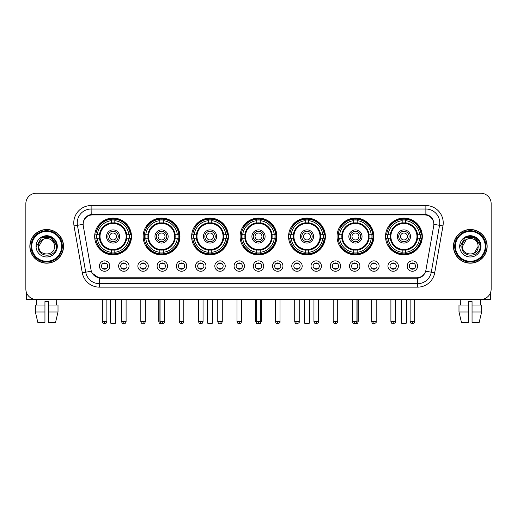 <?xml version="1.0" encoding="UTF-8"?>
<svg xmlns="http://www.w3.org/2000/svg" width="517" height="517" viewBox="0 0 517 517"><rect width="100%" height="100%" fill="white"/><g stroke="black" fill="none" stroke-linecap="round" stroke-linejoin="round"><path stroke-width="0.78" d="M288.57 236.482A18.405 18.405 0 0 0 306.975 254.887A18.405 18.405 0 0 0 325.38 236.482A18.405 18.405 0 0 0 306.975 218.084A18.405 18.405 0 0 0 288.57 236.482M143.144 236.482A18.405 18.405 0 0 0 161.55 254.887A18.405 18.405 0 0 0 179.955 236.482A18.405 18.405 0 0 0 161.55 218.084A18.405 18.405 0 0 0 143.144 236.482M191.62 236.482A18.405 18.405 0 0 0 210.025 254.887A18.405 18.405 0 0 0 228.43 236.482A18.405 18.405 0 0 0 210.025 218.084A18.405 18.405 0 0 0 191.62 236.482M240.095 236.482A18.405 18.405 0 0 0 258.5 254.887A18.405 18.405 0 0 0 276.905 236.482A18.405 18.405 0 0 0 258.5 218.084A18.405 18.405 0 0 0 240.095 236.482M337.045 236.482A18.405 18.405 0 0 0 355.45 254.887A18.405 18.405 0 0 0 373.856 236.482A18.405 18.405 0 0 0 355.45 218.084A18.405 18.405 0 0 0 337.045 236.482M385.52 236.482A18.405 18.405 0 0 0 403.926 254.887A18.405 18.405 0 0 0 422.324 236.482A18.405 18.405 0 0 0 403.926 218.084A18.405 18.405 0 0 0 385.52 236.482M94.676 236.482A18.405 18.405 0 0 0 113.074 254.887A18.405 18.405 0 0 0 131.48 236.482A18.405 18.405 0 0 0 113.074 218.084A18.405 18.405 0 0 0 94.676 236.482M129.05 266.068A5.209 5.209 0 0 1 123.841 271.276A5.209 5.209 0 0 1 118.632 266.068A5.209 5.209 0 0 1 123.841 260.859A5.209 5.209 0 0 1 129.05 266.068M120.713 266.068A3.128 3.128 0 0 0 123.841 269.195A3.128 3.128 0 0 0 126.969 266.068A3.128 3.128 0 0 0 123.841 262.946A3.128 3.128 0 0 0 120.713 266.068M148.289 266.068A5.209 5.209 0 0 1 143.08 271.276A5.209 5.209 0 0 1 137.871 266.068A5.209 5.209 0 0 1 143.08 260.859A5.209 5.209 0 0 1 148.289 266.068M139.952 266.068A3.128 3.128 0 0 0 143.08 269.195A3.128 3.128 0 0 0 146.201 266.068A3.128 3.128 0 0 0 143.08 262.946A3.128 3.128 0 0 0 139.952 266.068M167.521 266.068A5.209 5.209 0 0 1 162.312 271.276A5.209 5.209 0 0 1 157.103 266.068A5.209 5.209 0 0 1 162.312 260.859A5.209 5.209 0 0 1 167.521 266.068M159.191 266.068A3.128 3.128 0 0 0 162.312 269.195A3.128 3.128 0 0 0 165.44 266.068A3.128 3.128 0 0 0 162.312 262.946A3.128 3.128 0 0 0 159.191 266.068M186.76 266.068A5.209 5.209 0 0 1 181.551 271.276A5.209 5.209 0 0 1 176.342 266.068A5.209 5.209 0 0 1 181.551 260.859A5.209 5.209 0 0 1 186.76 266.068M178.43 266.068A3.128 3.128 0 0 0 181.551 269.195A3.128 3.128 0 0 0 184.679 266.068A3.128 3.128 0 0 0 181.551 262.946A3.128 3.128 0 0 0 178.43 266.068M205.999 266.068A5.209 5.209 0 0 1 200.79 271.276A5.209 5.209 0 0 1 195.581 266.068A5.209 5.209 0 0 1 200.79 260.859A5.209 5.209 0 0 1 205.999 266.068M197.662 266.068A3.128 3.128 0 0 0 200.79 269.195A3.128 3.128 0 0 0 203.911 266.068A3.128 3.128 0 0 0 200.79 262.946A3.128 3.128 0 0 0 197.662 266.068M225.238 266.068A5.209 5.209 0 0 1 220.029 271.276A5.209 5.209 0 0 1 214.82 266.068A5.209 5.209 0 0 1 220.029 260.859A5.209 5.209 0 0 1 225.238 266.068M216.901 266.068A3.128 3.128 0 0 0 220.029 269.195A3.128 3.128 0 0 0 223.15 266.068A3.128 3.128 0 0 0 220.029 262.946A3.128 3.128 0 0 0 216.901 266.068M244.47 266.068A5.209 5.209 0 0 1 239.261 271.276A5.209 5.209 0 0 1 234.052 266.068A5.209 5.209 0 0 1 239.261 260.859A5.209 5.209 0 0 1 244.47 266.068M236.14 266.068A3.128 3.128 0 0 0 239.261 269.195A3.128 3.128 0 0 0 242.389 266.068A3.128 3.128 0 0 0 239.261 262.946A3.128 3.128 0 0 0 236.14 266.068M263.709 266.068A5.209 5.209 0 0 1 258.5 271.276A5.209 5.209 0 0 1 253.291 266.068A5.209 5.209 0 0 1 258.5 260.859A5.209 5.209 0 0 1 263.709 266.068M255.372 266.068A3.128 3.128 0 0 0 258.5 269.195A3.128 3.128 0 0 0 261.628 266.068A3.128 3.128 0 0 0 258.5 262.946A3.128 3.128 0 0 0 255.372 266.068M282.948 266.068A5.209 5.209 0 0 1 277.739 271.276A5.209 5.209 0 0 1 272.53 266.068A5.209 5.209 0 0 1 277.739 260.859A5.209 5.209 0 0 1 282.948 266.068M274.611 266.068A3.128 3.128 0 0 0 277.739 269.195A3.128 3.128 0 0 0 280.86 266.068A3.128 3.128 0 0 0 277.739 262.946A3.128 3.128 0 0 0 274.611 266.068M302.18 266.068A5.209 5.209 0 0 1 296.971 271.276A5.209 5.209 0 0 1 291.762 266.068A5.209 5.209 0 0 1 296.971 260.859A5.209 5.209 0 0 1 302.18 266.068M293.85 266.068A3.128 3.128 0 0 0 296.971 269.195A3.128 3.128 0 0 0 300.099 266.068A3.128 3.128 0 0 0 296.971 262.946A3.128 3.128 0 0 0 293.85 266.068M321.419 266.068A5.209 5.209 0 0 1 316.21 271.276A5.209 5.209 0 0 1 311.001 266.068A5.209 5.209 0 0 1 316.21 260.859A5.209 5.209 0 0 1 321.419 266.068M313.089 266.068A3.128 3.128 0 0 0 316.21 269.195A3.128 3.128 0 0 0 319.338 266.068A3.128 3.128 0 0 0 316.21 262.946A3.128 3.128 0 0 0 313.089 266.068M340.658 266.068A5.209 5.209 0 0 1 335.449 271.276A5.209 5.209 0 0 1 330.24 266.068A5.209 5.209 0 0 1 335.449 260.859A5.209 5.209 0 0 1 340.658 266.068M332.321 266.068A3.128 3.128 0 0 0 335.449 269.195A3.128 3.128 0 0 0 338.57 266.068A3.128 3.128 0 0 0 335.449 262.946A3.128 3.128 0 0 0 332.321 266.068M359.897 266.068A5.209 5.209 0 0 1 354.688 271.276A5.209 5.209 0 0 1 349.479 266.068A5.209 5.209 0 0 1 354.688 260.859A5.209 5.209 0 0 1 359.897 266.068M351.56 266.068A3.128 3.128 0 0 0 354.688 269.195A3.128 3.128 0 0 0 357.809 266.068A3.128 3.128 0 0 0 354.688 262.946A3.128 3.128 0 0 0 351.56 266.068M379.129 266.068A5.209 5.209 0 0 1 373.92 271.276A5.209 5.209 0 0 1 368.711 266.068A5.209 5.209 0 0 1 373.92 260.859A5.209 5.209 0 0 1 379.129 266.068M370.799 266.068A3.128 3.128 0 0 0 373.92 269.195A3.128 3.128 0 0 0 377.048 266.068A3.128 3.128 0 0 0 373.92 262.946A3.128 3.128 0 0 0 370.799 266.068M398.368 266.068A5.209 5.209 0 0 1 393.159 271.276A5.209 5.209 0 0 1 387.95 266.068A5.209 5.209 0 0 1 393.159 260.859A5.209 5.209 0 0 1 398.368 266.068M390.031 266.068A3.128 3.128 0 0 0 393.159 269.195A3.128 3.128 0 0 0 396.287 266.068A3.128 3.128 0 0 0 393.159 262.946A3.128 3.128 0 0 0 390.031 266.068M417.607 266.068A5.209 5.209 0 0 1 412.398 271.276A5.209 5.209 0 0 1 407.189 266.068A5.209 5.209 0 0 1 412.398 260.859A5.209 5.209 0 0 1 417.607 266.068M409.27 266.068A3.128 3.128 0 0 0 412.398 269.195A3.128 3.128 0 0 0 415.519 266.068A3.128 3.128 0 0 0 412.398 262.946A3.128 3.128 0 0 0 409.27 266.068M109.811 266.068A5.209 5.209 0 0 1 104.602 271.276A5.209 5.209 0 0 1 99.393 266.068A5.209 5.209 0 0 1 104.602 260.859A5.209 5.209 0 0 1 109.811 266.068M101.481 266.068A3.128 3.128 0 0 0 104.602 269.195A3.128 3.128 0 0 0 107.73 266.068A3.128 3.128 0 0 0 104.602 262.946A3.128 3.128 0 0 0 101.481 266.068M83.289 225.923A9.377 9.377 0 0 1 92.517 214.923L424.483 214.923A9.377 9.377 0 0 1 433.711 225.923L425.937 270.023A9.377 9.377 0 0 1 416.702 277.771L100.298 277.771A9.377 9.377 0 0 1 91.063 270.023L83.289 225.923M96.324 238.221A16.841 16.841 0 0 1 96.324 234.75M387.175 238.221A16.841 16.841 0 0 1 387.175 234.75M338.7 238.221A16.841 16.841 0 0 1 338.7 234.75M241.749 238.221A16.841 16.841 0 0 1 241.749 234.75M193.274 238.221A16.841 16.841 0 0 1 193.274 234.75M144.799 238.221A16.841 16.841 0 0 1 144.799 234.75M290.224 238.221A16.841 16.841 0 0 1 290.224 234.75M29.844 246.344A16.841 16.841 0 0 0 46.685 263.185A16.841 16.841 0 0 0 63.526 246.344A16.841 16.841 0 0 0 46.685 229.503A16.841 16.841 0 0 0 29.844 246.344M453.474 246.344A16.841 16.841 0 0 0 470.315 263.185A16.841 16.841 0 0 0 487.156 246.344A16.841 16.841 0 0 0 470.315 229.503A16.841 16.841 0 0 0 453.474 246.344M83.185 222.911L83.159 224.313L83.185 222.911C83.909 218.29 86.559 215.492 91.128 214.503L425.872 214.503C430.435 215.486 433.084 218.284 433.815 222.911L433.841 224.313M91.128 205.546L425.872 205.546A17.365 17.365 0 0 1 442.966 225.923L434.7 272.802A17.365 17.365 0 0 1 417.6 287.148L99.4 287.148A17.365 17.365 0 0 1 82.3 272.802L74.034 225.923A17.365 17.365 0 0 1 91.128 205.546L91.128 209.017L425.872 209.017A13.888 13.888 0 0 1 439.547 225.322L431.281 272.194A13.888 13.888 0 0 1 417.6 283.678L99.4 283.678A13.888 13.888 0 0 1 85.719 272.194L77.453 225.322A13.888 13.888 0 0 1 91.128 209.017L91.205 214.49M85.686 217.353L88.181 215.466M88.265 215.421L90.688 214.581M417.6 287.148L417.6 278.23C421.73 277.545 424.399 275.199 425.614 271.199C424.405 275.199 421.736 277.539 417.6 278.23L100.479 278.295L99.4 278.23L92.084 273.086M432.916 219.693L433.815 222.911M491.15 203.633A10.418 10.418 0 0 0 480.732 193.222L36.268 193.222A10.418 10.418 0 0 0 25.85 203.633L25.85 289.055A10.418 10.418 0 0 0 36.268 299.472L480.732 299.472A10.418 10.418 0 0 0 491.15 289.055L491.15 203.633L491.15 289.055M425.653 271.205L431.281 272.194L439.547 225.322L442.966 225.923M25.85 203.633L25.85 289.055M480.732 193.222L36.268 193.222M36.268 299.472L480.732 299.472M26.541 292.796L26.541 299.472L66.822 299.472M35.356 305.03L35.356 311.977L37.825 322.395L35.356 311.977L35.356 305.03L44.947 305.03L44.947 301.56L48.424 301.56L48.424 305.03L58.014 305.03L58.014 311.977L55.545 322.395L58.014 311.977L48.424 311.977L48.424 305.03L48.424 322.395L55.545 322.395M56.754 299.472L56.605 305.03M44.947 305.03L44.947 322.395L37.825 322.395M35.356 311.977L44.947 311.977M36.617 299.472L36.765 305.03M61.613 246.344A14.928 14.928 0 0 0 46.685 231.416A14.928 14.928 0 0 0 31.75 246.344A14.928 14.928 0 0 0 46.685 261.279A14.928 14.928 0 0 0 61.613 246.344M62.311 246.344A15.626 15.626 0 0 0 46.685 230.718A15.626 15.626 0 0 0 31.059 246.344A15.626 15.626 0 0 0 46.685 261.97A15.626 15.626 0 0 0 62.311 246.344M63.352 246.344A16.667 16.667 0 0 0 46.685 229.677A16.667 16.667 0 0 0 30.018 246.344A16.667 16.667 0 0 0 46.685 263.017A16.667 16.667 0 0 0 63.352 246.344M54.253 244.263L54.531 246.344C55.015 256.471 38.355 256.471 38.84 246.344L42.762 239.552L44.74 238.744C40.849 239.804 38.691 242.337 38.258 246.344C37.418 258.28 56.864 257.977 56.508 246.344C56.566 243.055 55.345 240.327 52.844 238.169C50.563 236.508 48.029 235.855 45.244 236.217C50.375 236.618 53.374 239.3 54.253 244.263L54.531 246.344C55.015 256.471 38.355 256.471 38.84 246.344L42.762 239.552L44.74 238.744L42.762 239.552L38.84 246.344L42.762 239.552L44.74 238.744L42.762 239.552L38.84 246.344L42.762 239.552L44.74 238.744L42.762 239.552L38.84 246.344L42.762 239.552L44.74 238.744A7.845 7.845 0 0 1 54.253 244.263L54.531 246.344C55.015 256.471 38.355 256.471 38.84 246.344C38.355 256.471 55.015 256.471 54.531 246.344C55.015 256.471 38.355 256.471 38.84 246.344C38.355 256.471 55.015 256.471 54.531 246.344C55.015 256.471 38.355 256.471 38.84 246.344M36.061 246.344A10.624 10.624 0 0 0 46.685 256.975A10.624 10.624 0 0 0 57.309 246.344A10.624 10.624 0 0 0 46.685 235.72A10.624 10.624 0 0 0 36.061 246.344M45.244 236.217L41.567 237.484L36.448 246.344L41.567 237.484L51.803 237.484L56.922 246.344L51.803 237.484L41.567 237.484L36.448 246.344L41.567 237.484L51.803 237.484L56.922 246.344L51.803 237.484L41.567 237.484L36.448 246.344L41.567 237.484L51.803 237.484L56.922 246.344M126.575 238.221A13.61 13.61 0 0 0 114.813 222.982L114.813 222.982A13.61 13.61 0 0 0 99.574 238.221A13.61 13.61 0 0 0 126.575 238.221L126.575 238.221A13.61 13.61 0 0 1 114.813 249.982L114.813 252.296A15.904 15.904 0 0 0 128.888 238.221L130.349 238.221A17.365 17.365 0 0 1 114.813 253.763L114.813 252.296M96.673 238.221A16.492 16.492 0 0 1 96.673 234.75M114.813 220.08A16.492 16.492 0 0 0 111.342 220.08M129.476 234.75A16.492 16.492 0 0 1 129.476 238.221M128.888 234.75L130.349 234.75A17.365 17.365 0 0 0 114.813 219.208L114.813 222.821A13.772 13.772 0 0 1 126.743 234.75L128.888 234.75A15.904 15.904 0 0 0 114.813 220.675M97.267 238.221L95.8 238.221A17.365 17.365 0 0 0 111.342 253.763L111.342 250.15A13.772 13.772 0 0 1 99.413 238.221L97.267 238.221A15.904 15.904 0 0 0 111.342 252.296M128.888 238.221L126.743 238.221A13.772 13.772 0 0 1 114.813 250.15L114.813 249.982M99.574 238.221L99.574 238.221A13.61 13.61 0 0 0 111.342 249.982M114.813 252.884A16.492 16.492 0 0 1 111.342 252.884M111.342 220.675L111.342 219.208A17.365 17.365 0 0 0 95.8 234.75L99.413 234.75A13.772 13.772 0 0 1 111.342 222.821L111.342 220.675A15.904 15.904 0 0 0 97.267 234.75M126.135 236.482A13.054 13.054 0 0 1 113.074 249.543A13.054 13.054 0 0 1 100.02 236.482A13.054 13.054 0 0 1 113.074 223.428A13.054 13.054 0 0 1 126.135 236.482M119.673 236.482A6.598 6.598 0 0 0 113.074 229.891A6.598 6.598 0 0 0 106.476 236.482A6.598 6.598 0 0 0 113.074 243.08A6.598 6.598 0 0 0 119.673 236.482M118.283 236.482A5.209 5.209 0 0 0 113.074 231.273A5.209 5.209 0 0 0 107.866 236.482A5.209 5.209 0 0 0 113.074 241.691A5.209 5.209 0 0 0 118.283 236.482M116.551 236.482A3.47 3.47 0 0 1 113.074 239.959A3.47 3.47 0 0 1 109.604 236.482A3.47 3.47 0 0 1 113.074 233.012A3.47 3.47 0 0 1 116.551 236.482A3.47 3.47 0 0 0 113.074 233.012A3.47 3.47 0 0 0 109.604 236.482A3.47 3.47 0 0 0 113.074 239.959M98.463 227.112L97.642 227.112A18.056 18.056 0 0 1 131.131 236.482A18.056 18.056 0 0 1 97.642 245.859L98.463 245.859M110.644 299.472L110.644 323.086L115.504 323.086L115.504 299.472M110.644 323.086L111.342 323.778L114.813 323.778L115.504 323.086M175.05 238.221A13.61 13.61 0 0 0 163.288 222.982L163.288 222.982A13.61 13.61 0 0 0 148.049 238.221A13.61 13.61 0 0 0 175.05 238.221L175.05 238.221A13.61 13.61 0 0 1 163.288 249.982L163.288 252.296A15.904 15.904 0 0 0 177.357 238.221L178.824 238.221A17.365 17.365 0 0 1 163.288 253.763L163.288 252.296M145.148 238.221A16.492 16.492 0 0 1 145.148 234.75M163.288 220.08A16.492 16.492 0 0 0 159.818 220.08M177.951 234.75A16.492 16.492 0 0 1 177.951 238.221M177.357 234.75L178.824 234.75A17.365 17.365 0 0 0 163.288 219.208L163.288 222.821A13.772 13.772 0 0 1 175.218 234.75L177.357 234.75A15.904 15.904 0 0 0 163.288 220.675M145.742 238.221L144.275 238.221A17.365 17.365 0 0 0 159.818 253.763L159.818 250.15A13.772 13.772 0 0 1 147.888 238.221L145.742 238.221A15.904 15.904 0 0 0 159.818 252.296M177.357 238.221L175.218 238.221A13.772 13.772 0 0 1 163.288 250.15L163.288 249.982M148.049 238.221L148.049 238.221A13.61 13.61 0 0 0 159.818 249.982M163.288 252.884A16.492 16.492 0 0 1 159.818 252.884M159.818 220.675L159.818 219.208A17.365 17.365 0 0 0 144.275 234.75L147.888 234.75A13.772 13.772 0 0 1 159.818 222.821L159.818 220.675A15.904 15.904 0 0 0 145.742 234.75M174.61 236.482A13.054 13.054 0 0 1 161.55 249.543A13.054 13.054 0 0 1 148.495 236.482A13.054 13.054 0 0 1 161.55 223.428A13.054 13.054 0 0 1 174.61 236.482M168.148 236.482A6.598 6.598 0 0 0 161.55 229.891A6.598 6.598 0 0 0 154.951 236.482A6.598 6.598 0 0 0 161.55 243.08A6.598 6.598 0 0 0 168.148 236.482M166.758 236.482A5.209 5.209 0 0 0 161.55 231.273A5.209 5.209 0 0 0 156.341 236.482A5.209 5.209 0 0 0 161.55 241.691A5.209 5.209 0 0 0 166.758 236.482M165.026 236.482A3.47 3.47 0 0 1 161.55 239.959A3.47 3.47 0 0 1 158.079 236.482A3.47 3.47 0 0 1 161.55 233.012A3.47 3.47 0 0 1 165.026 236.482A3.47 3.47 0 0 1 161.55 239.959A3.47 3.47 0 0 1 158.079 236.482A3.47 3.47 0 0 1 161.55 233.012A3.47 3.47 0 0 1 165.026 236.482M146.938 227.112L146.117 227.112A18.056 18.056 0 0 1 179.606 236.482A18.056 18.056 0 0 1 146.117 245.859L146.938 245.859M159.12 299.472L159.12 323.086L160.684 323.086M159.12 323.086L159.818 323.778L163.288 323.778L163.979 323.086M223.525 238.221A13.61 13.61 0 0 0 211.763 222.982L211.763 222.982A13.61 13.61 0 0 0 196.525 238.221A13.61 13.61 0 0 0 223.525 238.221L223.525 238.221A13.61 13.61 0 0 1 211.763 249.982L211.763 252.296A15.904 15.904 0 0 0 225.832 238.221L227.299 238.221A17.365 17.365 0 0 1 211.763 253.763L211.763 252.296M193.623 238.221A16.492 16.492 0 0 1 193.623 234.75M211.763 220.08A16.492 16.492 0 0 0 208.286 220.08M226.427 234.75A16.492 16.492 0 0 1 226.427 238.221M225.832 234.75L227.299 234.75A17.365 17.365 0 0 0 211.763 219.208L211.763 222.821A13.772 13.772 0 0 1 223.693 234.75L225.832 234.75A15.904 15.904 0 0 0 211.763 220.675M194.218 238.221L192.751 238.221A17.365 17.365 0 0 0 208.286 253.763L208.286 250.15A13.772 13.772 0 0 1 196.363 238.221L194.218 238.221A15.904 15.904 0 0 0 208.286 252.296M225.832 238.221L223.693 238.221A13.772 13.772 0 0 1 211.763 250.15L211.763 249.982M196.525 238.221L196.525 238.221A13.61 13.61 0 0 0 208.286 249.982M211.763 252.884A16.492 16.492 0 0 1 208.286 252.884M208.286 220.675L208.286 219.208A17.365 17.365 0 0 0 192.751 234.75L196.363 234.75A13.772 13.772 0 0 1 208.286 222.821L208.286 220.675A15.904 15.904 0 0 0 194.218 234.75M223.079 236.482A13.054 13.054 0 0 1 210.025 249.543A13.054 13.054 0 0 1 196.971 236.482A13.054 13.054 0 0 1 210.025 223.428A13.054 13.054 0 0 1 223.079 236.482M216.623 236.482A6.598 6.598 0 0 0 210.025 229.891A6.598 6.598 0 0 0 203.427 236.482A6.598 6.598 0 0 0 210.025 243.08A6.598 6.598 0 0 0 216.623 236.482M215.234 236.482A5.209 5.209 0 0 0 210.025 231.273A5.209 5.209 0 0 0 204.816 236.482A5.209 5.209 0 0 0 210.025 241.691A5.209 5.209 0 0 0 215.234 236.482M213.495 236.482A3.47 3.47 0 0 1 210.025 239.959A3.47 3.47 0 0 1 206.554 236.482A3.47 3.47 0 0 1 210.025 233.012A3.47 3.47 0 0 1 213.495 236.482M195.413 227.112L194.592 227.112A18.056 18.056 0 0 1 228.081 236.482A18.056 18.056 0 0 1 194.592 245.859L195.413 245.859M207.595 299.472L207.595 323.086L212.455 323.086L212.455 299.472M207.595 323.086L208.286 323.778L211.763 323.778L212.455 323.086M272 238.221A13.61 13.61 0 0 0 260.238 222.982L260.238 222.982A13.61 13.61 0 0 0 245 238.221A13.61 13.61 0 0 0 272 238.221L272 238.221A13.61 13.61 0 0 1 260.238 249.982L260.238 252.296A15.904 15.904 0 0 0 274.307 238.221L275.774 238.221A17.365 17.365 0 0 1 260.238 253.763L260.238 252.296M242.098 238.221A16.492 16.492 0 0 1 242.098 234.75M260.238 220.08A16.492 16.492 0 0 0 256.762 220.08M274.902 234.75A16.492 16.492 0 0 1 274.902 238.221M274.307 234.75L275.774 234.75A17.365 17.365 0 0 0 260.238 219.208L260.238 222.821A13.772 13.772 0 0 1 272.162 234.75L274.307 234.75A15.904 15.904 0 0 0 260.238 220.675M242.693 238.221L241.226 238.221A17.365 17.365 0 0 0 256.762 253.763L256.762 250.15A13.772 13.772 0 0 1 244.838 238.221L242.693 238.221A15.904 15.904 0 0 0 256.762 252.296M274.307 238.221L272.162 238.221A13.772 13.772 0 0 1 260.238 250.15L260.238 249.982M245 238.221L245 238.221A13.61 13.61 0 0 0 256.762 249.982M260.238 252.884A16.492 16.492 0 0 1 256.762 252.884M256.762 220.675L256.762 219.208A17.365 17.365 0 0 0 241.226 234.75L244.838 234.75A13.772 13.772 0 0 1 256.762 222.821L256.762 220.675A15.904 15.904 0 0 0 242.693 234.75M271.554 236.482A13.054 13.054 0 0 1 258.5 249.543A13.054 13.054 0 0 1 245.446 236.482A13.054 13.054 0 0 1 258.5 223.428A13.054 13.054 0 0 1 271.554 236.482M265.098 236.482A6.598 6.598 0 0 0 258.5 229.891A6.598 6.598 0 0 0 251.902 236.482A6.598 6.598 0 0 0 258.5 243.08A6.598 6.598 0 0 0 265.098 236.482M263.709 236.482A5.209 5.209 0 0 0 258.5 231.273A5.209 5.209 0 0 0 253.291 236.482A5.209 5.209 0 0 0 258.5 241.691A5.209 5.209 0 0 0 263.709 236.482M261.97 236.482A3.47 3.47 0 0 1 258.5 239.959A3.47 3.47 0 0 1 255.03 236.482A3.47 3.47 0 0 1 258.5 233.012A3.47 3.47 0 0 1 261.97 236.482M255.03 236.482A3.47 3.47 0 0 0 258.5 239.959A3.47 3.47 0 0 1 255.03 236.482A3.47 3.47 0 0 1 258.5 233.012M243.888 227.112L243.068 227.112A18.056 18.056 0 0 1 276.556 236.482A18.056 18.056 0 0 1 243.068 245.859L243.888 245.859M256.07 299.472L256.07 323.086L256.871 323.086M260.129 323.086L260.93 323.086L260.93 299.472M256.07 323.086L256.762 323.778L260.238 323.778L260.93 323.086M320.475 238.221A13.61 13.61 0 0 0 308.714 222.982L308.714 222.982A13.61 13.61 0 0 0 293.475 238.221A13.61 13.61 0 0 0 320.475 238.221L320.475 238.221A13.61 13.61 0 0 1 308.714 249.982L308.714 252.296A15.904 15.904 0 0 0 322.782 238.221L324.249 238.221A17.365 17.365 0 0 1 308.714 253.763L308.714 252.296M290.573 238.221A16.492 16.492 0 0 1 290.573 234.75M308.714 220.08A16.492 16.492 0 0 0 305.237 220.08M323.377 234.75A16.492 16.492 0 0 1 323.377 238.221M322.782 234.75L324.249 234.75A17.365 17.365 0 0 0 308.714 219.208L308.714 222.821A13.772 13.772 0 0 1 320.637 234.75L322.782 234.75A15.904 15.904 0 0 0 308.714 220.675M291.168 238.221L289.701 238.221A17.365 17.365 0 0 0 305.237 253.763L305.237 250.15A13.772 13.772 0 0 1 293.307 238.221L291.168 238.221A15.904 15.904 0 0 0 305.237 252.296M322.782 238.221L320.637 238.221A13.772 13.772 0 0 1 308.714 250.15L308.714 249.982M293.475 238.221L293.475 238.221A13.61 13.61 0 0 0 305.237 249.982M308.714 252.884A16.492 16.492 0 0 1 305.237 252.884M305.237 220.675L305.237 219.208A17.365 17.365 0 0 0 289.701 234.75L293.307 234.75A13.772 13.772 0 0 1 305.237 222.821L305.237 220.675A15.904 15.904 0 0 0 291.168 234.75M320.029 236.482A13.054 13.054 0 0 1 306.975 249.543A13.054 13.054 0 0 1 293.921 236.482A13.054 13.054 0 0 1 306.975 223.428A13.054 13.054 0 0 1 320.029 236.482M313.573 236.482A6.598 6.598 0 0 0 306.975 229.891A6.598 6.598 0 0 0 300.377 236.482A6.598 6.598 0 0 0 306.975 243.08A6.598 6.598 0 0 0 313.573 236.482M312.184 236.482A5.209 5.209 0 0 0 306.975 231.273A5.209 5.209 0 0 0 301.766 236.482A5.209 5.209 0 0 0 306.975 241.691A5.209 5.209 0 0 0 312.184 236.482M310.446 236.482A3.47 3.47 0 0 1 306.975 239.959A3.47 3.47 0 0 1 303.505 236.482A3.47 3.47 0 0 1 306.975 233.012A3.47 3.47 0 0 1 310.446 236.482M292.363 227.112L291.543 227.112A18.056 18.056 0 0 1 325.031 236.482A18.056 18.056 0 0 1 291.543 245.859L292.363 245.859M304.545 299.472L304.545 323.086L309.405 323.086L309.405 299.472M304.545 323.086L305.237 323.778L308.714 323.778L309.405 323.086M368.951 238.221A13.61 13.61 0 0 0 357.182 222.982L357.182 222.982A13.61 13.61 0 0 0 341.95 238.221A13.61 13.61 0 0 0 368.951 238.221L368.951 238.221A13.61 13.61 0 0 1 357.182 249.982L357.182 252.296A15.904 15.904 0 0 0 371.258 238.221L372.725 238.221A17.365 17.365 0 0 1 357.182 253.763L357.182 252.296M339.049 238.221A16.492 16.492 0 0 1 339.049 234.75M357.182 220.08A16.492 16.492 0 0 0 353.712 220.08M371.852 234.75A16.492 16.492 0 0 1 371.852 238.221M371.258 234.75L372.725 234.75A17.365 17.365 0 0 0 357.182 219.208L357.182 222.821A13.772 13.772 0 0 1 369.112 234.75L371.258 234.75A15.904 15.904 0 0 0 357.182 220.675M339.643 238.221L338.176 238.221A17.365 17.365 0 0 0 353.712 253.763L353.712 250.15A13.772 13.772 0 0 1 341.782 238.221L339.643 238.221A15.904 15.904 0 0 0 353.712 252.296M371.258 238.221L369.112 238.221A13.772 13.772 0 0 1 357.182 250.15L357.182 249.982M341.95 238.221L341.95 238.221A13.61 13.61 0 0 0 353.712 249.982M357.182 252.884A16.492 16.492 0 0 1 353.712 252.884M353.712 220.675L353.712 219.208A17.365 17.365 0 0 0 338.176 234.75L341.782 234.75A13.772 13.772 0 0 1 353.712 222.821L353.712 220.675A15.904 15.904 0 0 0 339.643 234.75M368.505 236.482A13.054 13.054 0 0 1 355.45 249.543A13.054 13.054 0 0 1 342.39 236.482A13.054 13.054 0 0 1 355.45 223.428A13.054 13.054 0 0 1 368.505 236.482M362.049 236.482A6.598 6.598 0 0 0 355.45 229.891A6.598 6.598 0 0 0 348.852 236.482A6.598 6.598 0 0 0 355.45 243.08A6.598 6.598 0 0 0 362.049 236.482M360.659 236.482A5.209 5.209 0 0 0 355.45 231.273A5.209 5.209 0 0 0 350.242 236.482A5.209 5.209 0 0 0 355.45 241.691A5.209 5.209 0 0 0 360.659 236.482M358.921 236.482A3.47 3.47 0 0 1 355.45 239.959A3.47 3.47 0 0 1 351.974 236.482A3.47 3.47 0 0 1 355.45 233.012A3.47 3.47 0 0 1 358.921 236.482M351.974 236.482A3.47 3.47 0 0 1 355.45 233.012A3.47 3.47 0 0 0 351.974 236.482A3.47 3.47 0 0 0 355.45 239.959A3.47 3.47 0 0 1 351.974 236.482M340.839 227.112L340.018 227.112A18.056 18.056 0 0 1 373.507 236.482A18.056 18.056 0 0 1 340.018 245.859L340.839 245.859M356.316 323.086L357.88 323.086L357.88 299.472M353.021 323.086L353.712 323.778L357.182 323.778L357.88 323.086M417.426 238.221A13.61 13.61 0 0 0 405.658 222.982L405.658 222.982A13.61 13.61 0 0 0 390.425 238.221A13.61 13.61 0 0 0 417.426 238.221L417.426 238.221A13.61 13.61 0 0 1 405.658 249.982L405.658 252.296A15.904 15.904 0 0 0 419.733 238.221L421.2 238.221A17.365 17.365 0 0 1 405.658 253.763L405.658 252.296M387.524 238.221A16.492 16.492 0 0 1 387.524 234.75M405.658 220.08A16.492 16.492 0 0 0 402.187 220.08M420.327 234.75A16.492 16.492 0 0 1 420.327 238.221M419.733 234.75L421.2 234.75A17.365 17.365 0 0 0 405.658 219.208L405.658 222.821A13.772 13.772 0 0 1 417.587 234.75L419.733 234.75A15.904 15.904 0 0 0 405.658 220.675M388.112 238.221L386.651 238.221A17.365 17.365 0 0 0 402.187 253.763L402.187 250.15A13.772 13.772 0 0 1 390.257 238.221L388.112 238.221A15.904 15.904 0 0 0 402.187 252.296M419.733 238.221L417.587 238.221A13.772 13.772 0 0 1 405.658 250.15L405.658 249.982M390.425 238.221L390.425 238.221A13.61 13.61 0 0 0 402.187 249.982M405.658 252.884A16.492 16.492 0 0 1 402.187 252.884M402.187 220.675L402.187 219.208A17.365 17.365 0 0 0 386.651 234.75L390.257 234.75A13.772 13.772 0 0 1 402.187 222.821L402.187 220.675A15.904 15.904 0 0 0 388.112 234.75M416.98 236.482A13.054 13.054 0 0 1 403.926 249.543A13.054 13.054 0 0 1 390.865 236.482A13.054 13.054 0 0 1 403.926 223.428A13.054 13.054 0 0 1 416.98 236.482M410.524 236.482A6.598 6.598 0 0 0 403.926 229.891A6.598 6.598 0 0 0 397.327 236.482A6.598 6.598 0 0 0 403.926 243.08A6.598 6.598 0 0 0 410.524 236.482M409.134 236.482A5.209 5.209 0 0 0 403.926 231.273A5.209 5.209 0 0 0 398.717 236.482A5.209 5.209 0 0 0 403.926 241.691A5.209 5.209 0 0 0 409.134 236.482M407.396 236.482A3.47 3.47 0 0 1 403.926 239.959A3.47 3.47 0 0 1 400.449 236.482A3.47 3.47 0 0 1 403.926 233.012A3.47 3.47 0 0 1 407.396 236.482A3.47 3.47 0 0 0 403.926 233.012A3.47 3.47 0 0 0 400.449 236.482A3.47 3.47 0 0 1 403.926 233.012M389.307 227.112L388.493 227.112A18.056 18.056 0 0 1 421.982 236.482A18.056 18.056 0 0 1 388.493 245.859L389.307 245.859M401.496 299.472L401.496 323.086L406.356 323.086L406.356 299.472M401.496 323.086L402.187 323.778L405.658 323.778L406.356 323.086M103.562 269.014L103.562 268.523A2.663 2.663 0 0 0 105.642 268.523L105.642 269.014M105.642 263.121L105.642 263.618A2.663 2.663 0 0 0 103.562 263.618L103.562 263.121M490.459 292.796L490.459 299.472L450.178 299.472M458.986 305.03L458.986 311.977L461.455 322.395L458.986 311.977L458.986 305.03L468.576 305.03L468.576 301.56L472.053 301.56L472.053 305.03L481.644 305.03L481.644 311.977L479.175 322.395L481.644 311.977L472.053 311.977L472.053 305.03M480.383 299.472L480.235 305.03M468.576 305.03L468.576 322.395L461.455 322.395M458.986 311.977L468.576 311.977M479.175 322.395L472.053 322.395L472.053 311.977M460.246 299.472L460.395 305.03M485.25 246.344A14.928 14.928 0 0 0 470.315 231.416A14.928 14.928 0 0 0 455.387 246.344A14.928 14.928 0 0 0 470.315 261.279A14.928 14.928 0 0 0 485.25 246.344M485.941 246.344A15.626 15.626 0 0 0 470.315 230.718A15.626 15.626 0 0 0 454.689 246.344A15.626 15.626 0 0 0 470.315 261.97A15.626 15.626 0 0 0 485.941 246.344M486.982 246.344A16.667 16.667 0 0 0 470.315 229.677A16.667 16.667 0 0 0 453.648 246.344A16.667 16.667 0 0 0 470.315 263.017A16.667 16.667 0 0 0 486.982 246.344M466.392 239.552L462.469 246.344L466.392 239.552L468.37 238.744L466.392 239.552L462.469 246.344C461.985 256.471 478.645 256.471 478.16 246.344C478.645 256.471 461.985 256.471 462.469 246.344C461.985 256.471 478.645 256.471 478.16 246.344C478.645 256.471 461.985 256.471 462.469 246.344L466.392 239.552L468.37 238.744A7.845 7.845 0 0 1 477.882 244.263L478.16 246.344C478.645 256.471 461.985 256.471 462.469 246.344L466.392 239.552L468.37 238.744C464.479 239.804 462.321 242.337 461.888 246.344C461.048 258.28 480.493 257.977 480.138 246.344C480.196 243.055 478.975 240.327 476.474 238.169C474.192 236.508 471.659 235.855 468.874 236.217C474.005 236.618 477.01 239.3 477.882 244.263L478.16 246.344L474.238 253.143M462.469 246.344L466.392 239.552L468.37 238.744L466.392 239.552L462.469 246.344L466.392 239.552L468.37 238.744M459.691 246.344A10.624 10.624 0 0 0 470.315 256.975A10.624 10.624 0 0 0 480.939 246.344A10.624 10.624 0 0 0 470.315 235.72A10.624 10.624 0 0 0 459.691 246.344M460.078 246.344L465.197 237.484L475.433 237.484L480.552 246.344L475.433 237.484L465.197 237.484L460.078 246.344L465.197 237.484L475.433 237.484L480.552 246.344L475.433 237.484L465.197 237.484L460.078 246.344L465.197 237.484L475.433 237.484L480.552 246.344L475.433 237.484L465.197 237.484L460.078 246.344L465.197 237.484L475.433 237.484L480.552 246.344L475.433 237.484L465.197 237.484L460.078 246.344L465.197 237.484L468.874 236.217L465.197 237.484L460.078 246.344L465.197 237.484L475.433 237.484L480.552 246.344L475.433 237.484L465.197 237.484L460.078 246.344L465.197 237.484L475.433 237.484L480.552 246.344L475.433 237.484M122.8 269.014L122.8 268.523A2.663 2.663 0 0 0 124.881 268.523L124.881 269.014M124.881 263.121L124.881 263.618A2.663 2.663 0 0 0 122.8 263.618L122.8 263.121M142.039 269.014L142.039 268.523A2.663 2.663 0 0 0 144.12 268.523L144.12 269.014M144.12 263.121L144.12 263.618A2.663 2.663 0 0 0 142.039 263.618L142.039 263.121M161.272 269.014L161.272 268.523A2.663 2.663 0 0 0 163.359 268.523L163.359 269.014M163.359 263.121L163.359 263.618A2.663 2.663 0 0 0 161.272 263.618L161.272 263.121M180.511 269.014L180.511 268.523A2.663 2.663 0 0 0 182.591 268.523L182.591 269.014M182.591 263.121L182.591 263.618A2.663 2.663 0 0 0 180.511 263.618L180.511 263.121M199.749 269.014L199.749 268.523A2.663 2.663 0 0 0 201.83 268.523L201.83 269.014M201.83 263.121L201.83 263.618A2.663 2.663 0 0 0 199.749 263.618L199.749 263.121M218.982 269.014L218.982 268.523A2.663 2.663 0 0 0 221.069 268.523L221.069 269.014M221.069 263.121L221.069 263.618A2.663 2.663 0 0 0 218.982 263.618L218.982 263.121M238.221 269.014L238.221 268.523A2.663 2.663 0 0 0 240.302 268.523L240.302 269.014M240.302 263.121L240.302 263.618A2.663 2.663 0 0 0 238.221 263.618L238.221 263.121M257.46 269.014L257.46 268.523A2.663 2.663 0 0 0 259.54 268.523L259.54 269.014M259.54 263.121L259.54 263.618A2.663 2.663 0 0 0 257.46 263.618L257.46 263.121M276.698 269.014L276.698 268.523A2.663 2.663 0 0 0 278.779 268.523L278.779 269.014M278.779 263.121L278.779 263.618A2.663 2.663 0 0 0 276.698 263.618L276.698 263.121M295.931 269.014L295.931 268.523A2.663 2.663 0 0 0 298.018 268.523L298.018 269.014M298.018 263.121L298.018 263.618A2.663 2.663 0 0 0 295.931 263.618L295.931 263.121M315.17 269.014L315.17 268.523A2.663 2.663 0 0 0 317.251 268.523L317.251 269.014M317.251 263.121L317.251 263.618A2.663 2.663 0 0 0 315.17 263.618L315.17 263.121M334.409 269.014L334.409 268.523A2.663 2.663 0 0 0 336.489 268.523L336.489 269.014M336.489 263.121L336.489 263.618A2.663 2.663 0 0 0 334.409 263.618L334.409 263.121M353.641 269.014L353.641 268.523A2.663 2.663 0 0 0 355.728 268.523L355.728 269.014M355.728 263.121L355.728 263.618A2.663 2.663 0 0 0 353.641 263.618L353.641 263.121M372.88 269.014L372.88 268.523A2.663 2.663 0 0 0 374.961 268.523L374.961 269.014M374.961 263.121L374.961 263.618A2.663 2.663 0 0 0 372.88 263.618L372.88 263.121M392.119 269.014L392.119 268.523A2.663 2.663 0 0 0 394.2 268.523L394.2 269.014M394.2 263.121L394.2 263.618A2.663 2.663 0 0 0 392.119 263.618L392.119 263.121M411.358 269.014L411.358 268.523A2.663 2.663 0 0 0 413.438 268.523L413.438 269.014M413.438 263.121L413.438 263.618A2.663 2.663 0 0 0 411.358 263.618L411.358 263.121M425.872 205.546L425.872 214.503M74.034 225.923L77.453 225.322A13.888 13.888 0 0 1 77.24 222.911M77.453 225.322L83.147 224.313M99.4 287.148L99.4 278.23M82.3 272.802L91.347 271.205M433.853 224.313L439.547 225.322M431.281 272.194L434.7 272.802M110.295 299.472L110.295 321.005L110.644 321.005M115.504 321.005L115.853 321.005L115.853 299.472M111.342 253.046A16.647 16.647 0 0 0 114.813 253.046M129.638 238.221A16.647 16.647 0 0 0 129.638 234.75M114.813 219.925A16.647 16.647 0 0 0 111.342 219.925M158.771 299.472L158.771 321.005L159.12 321.005M161.55 239.959A3.47 3.47 0 0 1 158.079 236.482A3.47 3.47 0 0 1 161.55 233.012M159.818 253.046A16.647 16.647 0 0 0 163.288 253.046M178.107 238.221A16.647 16.647 0 0 0 178.107 234.75M163.288 219.925A16.647 16.647 0 0 0 159.818 219.925M207.246 299.472L207.246 321.005L207.595 321.005M210.025 239.959A3.47 3.47 0 0 1 206.554 236.482A3.47 3.47 0 0 1 210.025 233.012M212.455 321.005L212.804 321.005L212.804 299.472M208.286 253.046A16.647 16.647 0 0 0 211.763 253.046M226.582 238.221A16.647 16.647 0 0 0 226.582 234.75M211.763 219.925A16.647 16.647 0 0 0 208.286 219.925M255.721 299.472L255.721 321.005L256.07 321.005M260.93 321.005L261.279 321.005L261.279 299.472M256.762 253.046A16.647 16.647 0 0 0 260.238 253.046M275.057 238.221A16.647 16.647 0 0 0 275.057 234.75M260.238 219.925A16.647 16.647 0 0 0 256.762 219.925M304.196 299.472L304.196 321.005L304.545 321.005M306.975 239.959A3.47 3.47 0 0 1 303.505 236.482A3.47 3.47 0 0 1 306.975 233.012M309.405 321.005L309.754 321.005L309.754 299.472M305.237 253.046A16.647 16.647 0 0 0 308.714 253.046M323.532 238.221A16.647 16.647 0 0 0 323.532 234.75M308.714 219.925A16.647 16.647 0 0 0 305.237 219.925M357.88 321.005L358.229 321.005L358.229 299.472M353.712 253.046A16.647 16.647 0 0 0 357.182 253.046M372.007 238.221A16.647 16.647 0 0 0 372.007 234.75M357.182 219.925A16.647 16.647 0 0 0 353.712 219.925M401.147 299.472L401.147 321.005L401.496 321.005M403.926 239.959A3.47 3.47 0 0 1 400.449 236.482M406.356 321.005L406.705 321.005L406.705 299.472M402.187 253.046A16.647 16.647 0 0 0 405.658 253.046M420.483 238.221A16.647 16.647 0 0 0 420.483 234.75M405.658 219.925A16.647 16.647 0 0 0 402.187 219.925M104.602 321.522L102.347 321.522C102.741 323.131 103.49 323.888 104.602 323.778L104.602 321.522L106.864 321.522L106.864 299.472M123.841 321.522L121.585 321.522C121.98 323.131 122.729 323.888 123.841 323.778L123.841 321.522L126.096 321.522L126.096 299.472M143.08 321.522L140.818 321.522C141.212 323.131 141.968 323.888 143.08 323.778L143.08 321.522L145.335 321.522L145.335 299.472M162.312 321.522L160.057 321.522C160.451 323.131 161.207 323.888 162.312 323.778L162.312 321.522L164.574 321.522L164.574 299.472M181.551 321.522L179.296 321.522C179.69 323.131 180.439 323.888 181.551 323.778L181.551 321.522L183.806 321.522L183.806 299.472M200.79 321.522L198.534 321.522C198.929 323.131 199.678 323.888 200.79 323.778L200.79 321.522L203.045 321.522L203.045 299.472M220.029 321.522L217.767 321.522C218.161 323.131 218.917 323.888 220.029 323.778L220.029 321.522L222.284 321.522L222.284 299.472M239.261 321.522L237.006 321.522C237.4 323.131 238.15 323.888 239.261 323.778L239.261 321.522L241.523 321.522L241.523 299.472M258.5 321.522L256.245 321.522C256.639 323.131 257.388 323.888 258.5 323.778L258.5 321.522L260.755 321.522L260.755 299.472M277.739 321.522L275.477 321.522C275.871 323.131 276.627 323.888 277.739 323.778L277.739 321.522L279.994 321.522L279.994 299.472M296.971 321.522L294.716 321.522C295.11 323.131 295.866 323.888 296.971 323.778L296.971 321.522L299.233 321.522L299.233 299.472M316.21 321.522L313.955 321.522C314.349 323.131 315.099 323.888 316.21 323.778L316.21 321.522L318.466 321.522L318.466 299.472M335.449 321.522L333.194 321.522C333.588 323.131 334.337 323.888 335.449 323.778L335.449 321.522L337.704 321.522L337.704 299.472M354.688 321.522L352.426 321.522C352.82 323.131 353.576 323.888 354.688 323.778L354.688 321.522L356.943 321.522L356.943 299.472M373.92 321.522L371.665 321.522C372.059 323.131 372.809 323.888 373.92 323.778L373.92 321.522L376.182 321.522L376.182 299.472M393.159 321.522L390.904 321.522C391.298 323.131 392.048 323.888 393.159 323.778L393.159 321.522L395.415 321.522L395.415 299.472M412.398 321.522L410.136 321.522C410.53 323.131 411.286 323.888 412.398 323.778L412.398 321.522L414.653 321.522L414.653 299.472M110.295 321.005A2.779 2.779 0 0 0 110.644 322.349M115.504 322.349A2.779 2.779 0 0 0 115.853 321.005M158.771 321.005A2.779 2.779 0 0 0 159.12 322.349M207.246 321.005A2.779 2.779 0 0 0 207.595 322.349M212.455 322.349A2.779 2.779 0 0 0 212.804 321.005M255.721 321.005A2.779 2.779 0 0 0 256.07 322.349M260.93 322.349A2.779 2.779 0 0 0 261.279 321.005M304.196 321.005A2.779 2.779 0 0 0 304.545 322.349M309.405 322.349A2.779 2.779 0 0 0 309.754 321.005M357.88 322.349A2.779 2.779 0 0 0 358.229 321.005M401.147 321.005A2.779 2.779 0 0 0 401.496 322.349M406.356 322.349A2.779 2.779 0 0 0 406.705 321.005M102.347 321.522L102.347 299.472M106.864 321.522C106.47 323.131 105.714 323.888 104.602 323.778M121.585 321.522L121.585 299.472M126.096 321.522C125.702 323.131 124.952 323.888 123.841 323.778M140.818 321.522L140.818 299.472M145.335 321.522C144.941 323.131 144.191 323.888 143.08 323.778M160.057 321.522L160.057 299.472M164.574 321.522C164.18 323.131 163.424 323.888 162.312 323.778M179.296 321.522L179.296 299.472M183.806 321.522C183.412 323.131 182.663 323.888 181.551 323.778M198.534 321.522L198.534 299.472M203.045 321.522C202.651 323.131 201.901 323.888 200.79 323.778M217.767 321.522L217.767 299.472M222.284 321.522C221.89 323.131 221.134 323.888 220.029 323.778M237.006 321.522L237.006 299.472M241.523 321.522C241.129 323.131 240.373 323.888 239.261 323.778M256.245 321.522L256.245 299.472M260.755 321.522C260.361 323.131 259.612 323.888 258.5 323.778M275.477 321.522L275.477 299.472M279.994 321.522C280.453 322.246 279.697 322.996 277.739 323.778M294.716 321.522L294.716 299.472M299.233 321.522C299.692 322.246 298.936 322.996 296.971 323.778M313.955 321.522L313.955 299.472M318.466 321.522C318.924 322.246 318.175 322.996 316.21 323.778M333.194 321.522L333.194 299.472M337.704 321.522C338.163 322.246 337.414 322.996 335.449 323.778M352.426 321.522L352.426 299.472M356.943 321.522C357.402 322.246 356.646 322.996 354.688 323.778M371.665 321.522L371.665 299.472M376.182 321.522C376.634 322.246 375.885 322.996 373.92 323.778M390.904 321.522L390.904 299.472M395.415 321.522C395.873 322.246 395.124 322.996 393.159 323.778M410.136 321.522L410.136 299.472M414.653 321.522C415.112 322.246 414.356 322.996 412.398 323.778"/></g></svg>
